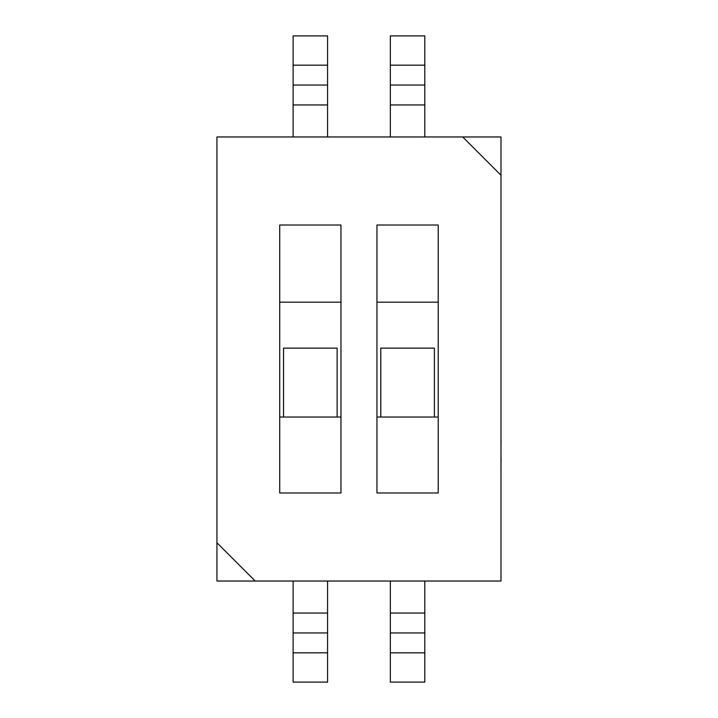 <?xml version="1.0" encoding="UTF-8"?>
<svg xmlns="http://www.w3.org/2000/svg" width="718" height="718" viewBox="0 0 718 718"><rect width="100%" height="100%" fill="white"/><g stroke="black" fill="none" stroke-linecap="round" stroke-linejoin="round"><path stroke-width="1.08" d="M434.381 417.032L434.381 348.122L380.782 348.122L380.782 417.032L438.204 417.032M337.137 417.032L337.137 348.122L283.547 348.122L283.547 417.032L340.969 417.032M216.935 542.754L216.935 581.033L500.985 581.033L500.985 136.967L216.935 136.967L216.935 542.754L255.213 581.033M438.204 492.988L438.204 225.012L376.95 225.012L376.95 492.988L438.204 492.988M340.969 492.988L340.969 225.012L279.715 225.012L279.715 492.988L340.969 492.988M462.706 136.967L500.985 175.246M340.969 302.179L279.715 302.179M279.715 417.032L283.547 417.032M438.204 302.179L376.95 302.179M376.95 417.032L380.782 417.032M424.805 581.033L424.805 682.1L390.35 682.1L390.35 652.833L424.805 652.833M390.35 581.033L390.35 652.833M327.57 581.033L327.57 682.1L293.115 682.1L293.115 652.833L327.57 652.833M293.115 581.033L293.115 652.833M390.35 136.967L390.35 35.9L424.805 35.9L424.805 65.167L390.35 65.167M424.805 136.967L424.805 65.167M293.115 136.967L293.115 35.9L327.57 35.9L327.57 65.167L293.115 65.167M327.57 136.967L327.57 65.167M501.065 458.73L500.985 463.693M501.065 463.693L500.985 465.3M500.985 458.219L500.985 448.894M500.985 411.611L500.985 439.703M501.065 439.99L500.985 446.399M501.065 447.835L500.985 446.838M500.985 399.711L500.985 410.92M500.985 475.504L500.985 532.011M424.805 613.046L390.35 613.046M424.805 632.944L390.35 632.944M327.57 613.046L293.115 613.046M327.57 632.944L293.115 632.944M390.35 104.954L424.805 104.954M390.35 85.056L424.805 85.056M293.115 104.954L327.57 104.954M293.115 85.056L327.57 85.056"/></g></svg>
